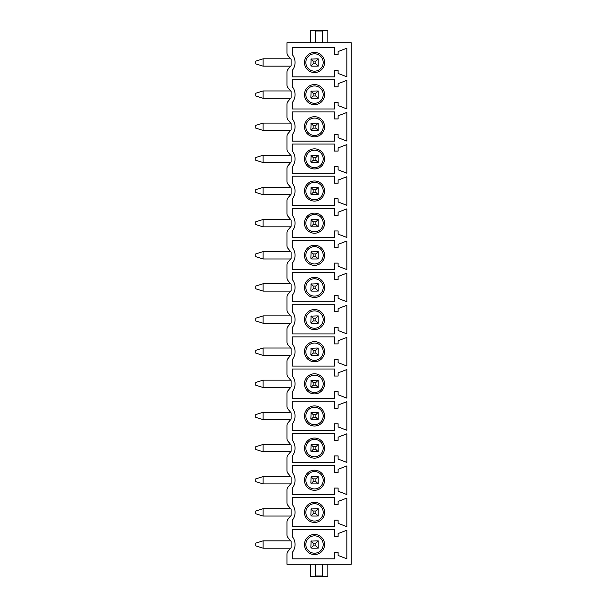 <?xml version="1.0" encoding="UTF-8"?>
<svg xmlns="http://www.w3.org/2000/svg" width="607" height="607" viewBox="0 0 607 607"><rect width="100%" height="100%" fill="white"/><g stroke="black" fill="none" stroke-linecap="round" stroke-linejoin="round"><path stroke-width="0.91" d="M314.517 52.43A10.053 10.053 0 0 0 304.464 62.483A10.053 10.053 0 0 0 314.517 72.537A10.053 10.053 0 0 0 324.57 62.483A10.053 10.053 0 0 0 314.517 52.43M314.517 53.811A8.68 8.68 0 0 0 305.845 62.483A8.68 8.68 0 0 0 314.517 71.163A8.68 8.68 0 0 0 323.197 62.483A8.68 8.68 0 0 0 314.517 53.811M318.091 59.319A0.918 0.918 0 0 0 317.689 58.909M311.353 58.909A0.918 0.918 0 0 0 310.943 59.319M310.943 65.655A0.918 0.918 0 0 0 311.353 66.057M317.689 66.057A0.918 0.918 0 0 0 318.091 65.655M292.301 70.374A12.671 12.671 0 0 0 292.301 54.6L292.301 47.657L334.442 47.657L334.442 54.683L338.114 54.683L338.114 51.542L346.84 48.181L346.84 76.785L338.114 73.432L338.114 70.291L334.442 70.291L334.442 76.854L292.301 76.854L292.301 70.374M288.052 551.293A4.59 4.59 0 0 0 286.974 554.244L286.974 564.252L351.241 564.252L351.241 42.748L286.974 42.748L286.974 52.756A4.59 4.59 0 0 0 288.052 55.707L291.102 59.334L291.102 65.632L288.052 69.259A4.59 4.59 0 0 0 286.974 72.218L286.974 84.889A4.59 4.59 0 0 0 288.052 87.848L291.102 91.475L291.102 97.773L288.052 101.399A4.59 4.59 0 0 0 286.974 104.351L286.974 117.022A4.59 4.59 0 0 0 288.052 119.981L291.102 123.608L291.102 129.906L288.052 133.532A4.59 4.59 0 0 0 286.974 136.492L286.974 149.163A4.59 4.59 0 0 0 288.052 152.114L291.102 155.741L291.102 162.039L288.052 165.665A4.59 4.59 0 0 0 286.974 168.625L286.974 181.296A4.59 4.59 0 0 0 288.052 184.247L291.102 187.882L291.102 194.172L288.052 197.806A4.59 4.59 0 0 0 286.974 200.758L286.974 213.429A4.59 4.59 0 0 0 288.052 216.388L291.102 220.015L291.102 226.312L288.052 229.939A4.59 4.59 0 0 0 286.974 232.891L286.974 245.562A4.59 4.59 0 0 0 288.052 248.521L291.102 252.148L291.102 258.445L288.052 262.072A4.59 4.59 0 0 0 286.974 265.031L286.974 277.702A4.59 4.59 0 0 0 288.052 280.654L291.102 284.281L291.102 290.578L288.052 294.205A4.59 4.59 0 0 0 286.974 297.164L286.974 309.836A4.59 4.59 0 0 0 288.052 312.795L291.102 316.422L291.102 322.719L288.052 326.346A4.59 4.59 0 0 0 286.974 329.298L286.974 341.969A4.59 4.59 0 0 0 288.052 344.928L291.102 348.555L291.102 354.852L288.052 358.479A4.59 4.59 0 0 0 286.974 361.438L286.974 374.109A4.59 4.59 0 0 0 288.052 377.061L291.102 380.688L291.102 386.985L288.052 390.612A4.59 4.59 0 0 0 286.974 393.571L286.974 406.242A4.59 4.59 0 0 0 288.052 409.201L291.102 412.828L291.102 419.126L288.052 422.753A4.59 4.59 0 0 0 286.974 425.704L286.974 438.375A4.59 4.59 0 0 0 288.052 441.335L291.102 444.961L291.102 451.259L288.052 454.886A4.59 4.59 0 0 0 286.974 457.837L286.974 470.508A4.59 4.59 0 0 0 288.052 473.468L291.102 477.094L291.102 483.392L288.052 487.019A4.59 4.59 0 0 0 286.974 489.978L286.974 502.649A4.59 4.59 0 0 0 288.052 505.601L291.102 509.227L291.102 515.525L288.052 519.152A4.59 4.59 0 0 0 286.974 522.111L286.974 534.782A4.59 4.59 0 0 0 288.052 537.741L291.102 541.368L291.102 547.666L288.052 551.293M292.301 102.507A12.671 12.671 0 0 0 292.301 86.733L292.301 79.79L334.442 79.79L334.442 86.816L338.114 86.816L338.114 83.675L346.84 80.321L346.84 108.926L338.114 105.565L338.114 102.424L334.442 102.424L334.442 108.987L292.301 108.987L292.301 102.507M292.301 134.64A12.671 12.671 0 0 0 292.301 118.866L292.301 111.931L334.442 111.931L334.442 118.949L338.114 118.949L338.114 115.808L346.84 112.454L346.84 141.059L338.114 137.706L338.114 134.557L334.442 134.557L334.442 141.127L292.301 141.127L292.301 134.64M292.301 166.781A12.671 12.671 0 0 0 292.301 151.006L292.301 144.064L334.442 144.064L334.442 151.09L338.114 151.09L338.114 147.941L346.84 144.587L346.84 173.192L338.114 169.839L338.114 166.697L334.442 166.697L334.442 173.261L292.301 173.261L292.301 166.781M292.301 198.914A12.671 12.671 0 0 0 292.301 183.139L292.301 176.197L334.442 176.197L334.442 183.223L338.114 183.223L338.114 180.082L346.84 176.728L346.84 205.325L338.114 201.972L338.114 198.83L334.442 198.83L334.442 205.394L292.301 205.394L292.301 198.914M292.301 231.047A12.671 12.671 0 0 0 292.301 215.273L292.301 208.33L334.442 208.33L334.442 215.356L338.114 215.356L338.114 212.215L346.84 208.861L346.84 237.466L338.114 234.112L338.114 230.963L334.442 230.963L334.442 237.534L292.301 237.534L292.301 231.047M292.301 263.188A12.671 12.671 0 0 0 292.301 247.413L292.301 240.471L334.442 240.471L334.442 247.489L338.114 247.489L338.114 244.348L346.84 240.994L346.84 269.599L338.114 266.245L338.114 263.104L334.442 263.104L334.442 269.667L292.301 269.667L292.301 263.188M292.301 295.321A12.671 12.671 0 0 0 292.301 279.546L292.301 272.604L334.442 272.604L334.442 279.63L338.114 279.63L338.114 276.488L346.84 273.127L346.84 301.732L338.114 298.378L338.114 295.237L334.442 295.237L334.442 301.8L292.301 301.8L292.301 295.321M292.301 327.454A12.671 12.671 0 0 0 292.301 311.679L292.301 304.737L334.442 304.737L334.442 311.763L338.114 311.763L338.114 308.622L346.84 305.268L346.84 333.873L338.114 330.512L338.114 327.37L334.442 327.37L334.442 333.933L292.301 333.933L292.301 327.454M292.301 359.587A12.671 12.671 0 0 0 292.301 343.812L292.301 336.877L334.442 336.877L334.442 343.896L338.114 343.896L338.114 340.755L346.84 337.401L346.84 366.006L338.114 362.652L338.114 359.511L334.442 359.511L334.442 366.074L292.301 366.074L292.301 359.587M292.301 391.727A12.671 12.671 0 0 0 292.301 375.953L292.301 369.01L334.442 369.01L334.442 376.037L338.114 376.037L338.114 372.888L346.84 369.534L346.84 398.139L338.114 394.785L338.114 391.644L334.442 391.644L334.442 398.207L292.301 398.207L292.301 391.727M292.301 423.861A12.671 12.671 0 0 0 292.301 408.086L292.301 401.144L334.442 401.144L334.442 408.17L338.114 408.17L338.114 405.028L346.84 401.675L346.84 430.272L338.114 426.918L338.114 423.777L334.442 423.777L334.442 430.34L292.301 430.34L292.301 423.861M292.301 455.994A12.671 12.671 0 0 0 292.301 440.219L292.301 433.284L334.442 433.284L334.442 440.303L338.114 440.303L338.114 437.161L346.84 433.808L346.84 462.413L338.114 459.059L338.114 455.91L334.442 455.91L334.442 462.481L292.301 462.481L292.301 455.994M292.301 488.134A12.671 12.671 0 0 0 292.301 472.36L292.301 465.417L334.442 465.417L334.442 472.443L338.114 472.443L338.114 469.294L346.84 465.941L346.84 494.546L338.114 491.192L338.114 488.051L334.442 488.051L334.442 494.614L292.301 494.614L292.301 488.134M292.301 520.267A12.671 12.671 0 0 0 292.301 504.493L292.301 497.55L334.442 497.55L334.442 504.576L338.114 504.576L338.114 501.435L346.84 498.074L346.84 526.679L338.114 523.325L338.114 520.184L334.442 520.184L334.442 526.747L292.301 526.747L292.301 520.267M292.301 552.4A12.671 12.671 0 0 0 292.301 536.626L292.301 529.683L334.442 529.683L334.442 536.709L338.114 536.709L338.114 533.568L346.84 530.215L346.84 558.819L338.114 555.458L338.114 552.317L334.442 552.317L334.442 558.88L292.301 558.88L292.301 552.4M327.833 564.252L327.833 576.65L310.389 576.65L315.617 576.438L315.617 564.252M322.598 564.252L322.598 576.438L327.833 576.438M310.389 576.438L310.389 564.252M322.598 42.748L322.598 30.562L327.833 30.35L310.389 30.35L310.389 42.748M315.617 42.748L315.617 30.562L310.389 30.562M327.833 42.748L327.833 30.562M314.517 104.677A10.053 10.053 0 0 0 324.57 94.624A10.053 10.053 0 0 0 314.517 84.57A10.053 10.053 0 0 0 304.464 94.624A10.053 10.053 0 0 0 314.517 104.677M314.517 103.296A8.68 8.68 0 0 0 323.197 94.624A8.68 8.68 0 0 0 314.517 85.944A8.68 8.68 0 0 0 305.845 94.624A8.68 8.68 0 0 0 314.517 103.296M318.091 91.452A0.918 0.918 0 0 0 317.689 91.05M311.353 91.05A0.918 0.918 0 0 0 310.943 91.452M310.943 97.788A0.918 0.918 0 0 0 311.353 98.197M317.689 98.197A0.918 0.918 0 0 0 318.091 97.788M318.189 98.296L318.189 97.378L317.271 98.296L311.763 98.296L310.845 97.378L311.118 91.217L317.271 90.951L318.189 91.869L318.189 90.951M317.924 98.023L315.898 95.997L315.898 93.243L313.144 93.243L313.144 95.997L315.898 95.997M317.924 91.217L315.898 93.243M318.189 97.378L318.189 91.869M311.118 98.023L313.144 95.997M311.118 91.217L313.144 93.243M314.517 136.81A10.053 10.053 0 0 0 324.57 126.757A10.053 10.053 0 0 0 314.517 116.703A10.053 10.053 0 0 0 304.464 126.757A10.053 10.053 0 0 0 314.517 136.81M314.517 135.429A8.68 8.68 0 0 0 323.197 126.757A8.68 8.68 0 0 0 314.517 118.077A8.68 8.68 0 0 0 305.845 126.757A8.68 8.68 0 0 0 314.517 135.429M318.091 123.585A0.918 0.918 0 0 0 317.689 123.183M311.353 123.183A0.918 0.918 0 0 0 310.943 123.585M310.943 129.921A0.918 0.918 0 0 0 311.353 130.33M317.689 130.33A0.918 0.918 0 0 0 318.091 129.921M318.189 130.429L318.189 129.511L317.271 130.429L311.763 130.429L310.845 129.511L311.118 123.35L317.271 123.084L318.189 124.003L318.189 123.084M317.924 130.156L315.898 128.13L315.898 125.376L313.144 125.376L313.144 128.13L315.898 128.13M317.924 123.35L315.898 125.376M318.189 129.511L318.189 124.003M311.118 130.156L313.144 128.13M311.118 123.35L313.144 125.376M314.517 168.943A10.053 10.053 0 0 0 324.57 158.89A10.053 10.053 0 0 0 314.517 148.836A10.053 10.053 0 0 0 304.464 158.89A10.053 10.053 0 0 0 314.517 168.943M314.517 167.57A8.68 8.68 0 0 0 323.197 158.89A8.68 8.68 0 0 0 314.517 150.217A8.68 8.68 0 0 0 305.845 158.89A8.68 8.68 0 0 0 314.517 167.57M318.091 155.726A0.918 0.918 0 0 0 317.689 155.316M311.353 155.316A0.918 0.918 0 0 0 310.943 155.726M310.943 162.061A0.918 0.918 0 0 0 311.353 162.464M317.689 162.464A0.918 0.918 0 0 0 318.091 162.061M318.189 162.562L318.189 161.644L317.271 162.562L311.763 162.562L310.845 161.644L311.118 155.491L317.271 155.217L318.189 156.136L318.189 155.217M317.924 162.297L315.898 160.271L315.898 157.517L313.144 157.517L313.144 160.271L315.898 160.271M317.924 155.491L315.898 157.517M318.189 161.644L318.189 156.136M311.118 162.297L313.144 160.271M311.118 155.491L313.144 157.517M314.517 201.084A10.053 10.053 0 0 0 324.57 191.023A10.053 10.053 0 0 0 314.517 180.969A10.053 10.053 0 0 0 304.464 191.023A10.053 10.053 0 0 0 314.517 201.084M314.517 199.703A8.68 8.68 0 0 0 323.197 191.023A8.68 8.68 0 0 0 314.517 182.35A8.68 8.68 0 0 0 305.845 191.023A8.68 8.68 0 0 0 314.517 199.703M318.091 187.859A0.918 0.918 0 0 0 317.689 187.449M311.353 187.449A0.918 0.918 0 0 0 310.943 187.859M310.943 194.194A0.918 0.918 0 0 0 311.353 194.604M317.689 194.604A0.918 0.918 0 0 0 318.091 194.194M318.189 194.703L318.189 193.777L317.271 194.703L311.763 194.703L310.845 193.777L311.118 187.624L317.271 187.351L318.189 188.269L318.189 187.351M317.924 194.43L315.898 192.404L315.898 189.65L313.144 189.65L313.144 192.404L315.898 192.404M317.924 187.624L315.898 189.65M318.189 193.777L318.189 188.269M311.118 194.43L313.144 192.404M311.118 187.624L313.144 189.65M314.517 233.217A10.053 10.053 0 0 0 324.57 223.164A10.053 10.053 0 0 0 314.517 213.11A10.053 10.053 0 0 0 304.464 223.164A10.053 10.053 0 0 0 314.517 233.217M314.517 231.836A8.68 8.68 0 0 0 323.197 223.164A8.68 8.68 0 0 0 314.517 214.483A8.68 8.68 0 0 0 305.845 223.164A8.68 8.68 0 0 0 314.517 231.836M318.091 219.992A0.918 0.918 0 0 0 317.689 219.59M311.353 219.59A0.918 0.918 0 0 0 310.943 219.992M310.943 226.328A0.918 0.918 0 0 0 311.353 226.737M317.689 226.737A0.918 0.918 0 0 0 318.091 226.328M318.189 226.836L318.189 225.918L317.271 226.836L311.763 226.836L310.845 225.918L311.118 219.757L317.271 219.491L318.189 220.409L318.189 219.491M317.924 226.563L315.898 224.537L315.898 221.783L313.144 221.783L313.144 224.537L315.898 224.537M317.924 219.757L315.898 221.783M318.189 225.918L318.189 220.409M311.118 226.563L313.144 224.537M311.118 219.757L313.144 221.783M314.517 265.35A10.053 10.053 0 0 0 324.57 255.297A10.053 10.053 0 0 0 314.517 245.243A10.053 10.053 0 0 0 304.464 255.297A10.053 10.053 0 0 0 314.517 265.35M314.517 263.977A8.68 8.68 0 0 0 323.197 255.297A8.68 8.68 0 0 0 314.517 246.624A8.68 8.68 0 0 0 305.845 255.297A8.68 8.68 0 0 0 314.517 263.977M318.091 252.125A0.918 0.918 0 0 0 317.689 251.723M311.353 251.723A0.918 0.918 0 0 0 310.943 252.125M310.943 258.468A0.918 0.918 0 0 0 311.353 258.87M317.689 258.87A0.918 0.918 0 0 0 318.091 258.468M318.189 258.969L318.189 258.051L317.271 258.969L311.763 258.969L310.845 258.051L311.118 251.89L317.271 251.624L318.189 252.542L318.189 251.624M317.924 258.703L315.898 256.678L315.898 253.923L313.144 253.923L313.144 256.678L315.898 256.678M317.924 251.89L315.898 253.923M318.189 258.051L318.189 252.542M311.118 258.703L313.144 256.678M311.118 251.89L313.144 253.923M314.517 297.483A10.053 10.053 0 0 0 324.57 287.43A10.053 10.053 0 0 0 314.517 277.376A10.053 10.053 0 0 0 304.464 287.43A10.053 10.053 0 0 0 314.517 297.483M314.517 296.11A8.68 8.68 0 0 0 323.197 287.43A8.68 8.68 0 0 0 314.517 278.757A8.68 8.68 0 0 0 305.845 287.43A8.68 8.68 0 0 0 314.517 296.11M318.091 284.266A0.918 0.918 0 0 0 317.689 283.856M311.353 283.856A0.918 0.918 0 0 0 310.943 284.266M310.943 290.601A0.918 0.918 0 0 0 311.353 291.003M317.689 291.003A0.918 0.918 0 0 0 318.091 290.601M318.189 291.102L318.189 290.184L317.271 291.102L311.763 291.102L310.845 290.184L311.118 284.03L317.271 283.757L318.189 284.675L318.189 283.757M317.924 290.836L315.898 288.811L315.898 286.056L313.144 286.056L313.144 288.811L315.898 288.811M317.924 284.03L315.898 286.056M318.189 290.184L318.189 284.675M311.118 290.836L313.144 288.811M311.118 284.03L313.144 286.056M314.517 329.624A10.053 10.053 0 0 0 324.57 319.57A10.053 10.053 0 0 0 314.517 309.517A10.053 10.053 0 0 0 304.464 319.57A10.053 10.053 0 0 0 314.517 329.624M314.517 328.243A8.68 8.68 0 0 0 323.197 319.57A8.68 8.68 0 0 0 314.517 310.89A8.68 8.68 0 0 0 305.845 319.57A8.68 8.68 0 0 0 314.517 328.243M318.091 316.399A0.918 0.918 0 0 0 317.689 315.997M311.353 315.997A0.918 0.918 0 0 0 310.943 316.399M310.943 322.734A0.918 0.918 0 0 0 311.353 323.144M317.689 323.144A0.918 0.918 0 0 0 318.091 322.734M318.189 323.243L318.189 322.325L317.271 323.243L311.763 323.243L310.845 322.325L311.118 316.164L317.271 315.898L318.189 316.816L318.189 315.898M317.924 322.97L315.898 320.944L315.898 318.189L313.144 318.189L313.144 320.944L315.898 320.944M317.924 316.164L315.898 318.189M318.189 322.325L318.189 316.816M311.118 322.97L313.144 320.944M311.118 316.164L313.144 318.189M314.517 361.757A10.053 10.053 0 0 0 324.57 351.703A10.053 10.053 0 0 0 314.517 341.65A10.053 10.053 0 0 0 304.464 351.703A10.053 10.053 0 0 0 314.517 361.757M314.517 360.376A8.68 8.68 0 0 0 323.197 351.703A8.68 8.68 0 0 0 314.517 343.023A8.68 8.68 0 0 0 305.845 351.703A8.68 8.68 0 0 0 314.517 360.376M318.091 348.532A0.918 0.918 0 0 0 317.689 348.13M311.353 348.13A0.918 0.918 0 0 0 310.943 348.532M310.943 354.875A0.918 0.918 0 0 0 311.353 355.277M317.689 355.277A0.918 0.918 0 0 0 318.091 354.875M318.189 355.376L318.189 354.458L317.271 355.376L311.763 355.376L310.845 354.458L311.118 348.297L317.271 348.031L318.189 348.949L318.189 348.031M317.924 355.11L315.898 353.077L315.898 350.322L313.144 350.322L313.144 353.077L315.898 353.077M317.924 348.297L315.898 350.322M318.189 354.458L318.189 348.949M311.118 355.11L313.144 353.077M311.118 348.297L313.144 350.322M314.517 393.89A10.053 10.053 0 0 0 324.57 383.836A10.053 10.053 0 0 0 314.517 373.783A10.053 10.053 0 0 0 304.464 383.836A10.053 10.053 0 0 0 314.517 393.89M314.517 392.517A8.68 8.68 0 0 0 323.197 383.836A8.68 8.68 0 0 0 314.517 375.164A8.68 8.68 0 0 0 305.845 383.836A8.68 8.68 0 0 0 314.517 392.517M318.091 380.672A0.918 0.918 0 0 0 317.689 380.263M311.353 380.263A0.918 0.918 0 0 0 310.943 380.672M310.943 387.008A0.918 0.918 0 0 0 311.353 387.41M317.689 387.41A0.918 0.918 0 0 0 318.091 387.008M318.189 387.509L318.189 386.591L317.271 387.509L311.763 387.509L310.845 386.591L311.118 380.437L317.271 380.164L318.189 381.082L318.189 380.164M317.924 387.243L315.898 385.217L315.898 382.463L313.144 382.463L313.144 385.217L315.898 385.217M317.924 380.437L315.898 382.463M318.189 386.591L318.189 381.082M311.118 387.243L313.144 385.217M311.118 380.437L313.144 382.463M314.517 426.031A10.053 10.053 0 0 0 324.57 415.977A10.053 10.053 0 0 0 314.517 405.916A10.053 10.053 0 0 0 304.464 415.977A10.053 10.053 0 0 0 314.517 426.031M314.517 424.65A8.68 8.68 0 0 0 323.197 415.977A8.68 8.68 0 0 0 314.517 407.297A8.68 8.68 0 0 0 305.845 415.977A8.68 8.68 0 0 0 314.517 424.65M318.091 412.806A0.918 0.918 0 0 0 317.689 412.396M311.353 412.396A0.918 0.918 0 0 0 310.943 412.806M310.943 419.141A0.918 0.918 0 0 0 311.353 419.551M317.689 419.551A0.918 0.918 0 0 0 318.091 419.141M318.189 419.649L318.189 418.731L317.271 419.649L311.763 419.649L310.845 418.731L311.118 412.57L317.271 412.297L318.189 413.223L318.189 412.297M317.924 419.376L315.898 417.35L315.898 414.596L313.144 414.596L313.144 417.35L315.898 417.35M317.924 412.57L315.898 414.596M318.189 418.731L318.189 413.223M311.118 419.376L313.144 417.35M311.118 412.57L313.144 414.596M314.517 458.164A10.053 10.053 0 0 0 324.57 448.11A10.053 10.053 0 0 0 314.517 438.057A10.053 10.053 0 0 0 304.464 448.11A10.053 10.053 0 0 0 314.517 458.164M314.517 456.783A8.68 8.68 0 0 0 323.197 448.11A8.68 8.68 0 0 0 314.517 439.43A8.68 8.68 0 0 0 305.845 448.11A8.68 8.68 0 0 0 314.517 456.783M318.091 444.939A0.918 0.918 0 0 0 317.689 444.536M311.353 444.536A0.918 0.918 0 0 0 310.943 444.939M310.943 451.274A0.918 0.918 0 0 0 311.353 451.684M317.689 451.684A0.918 0.918 0 0 0 318.091 451.274M318.189 451.783L318.189 450.864L317.271 451.783L311.763 451.783L310.845 450.864L311.118 444.703L317.271 444.438L318.189 445.356L318.189 444.438M317.924 451.509L315.898 449.483L315.898 446.729L313.144 446.729L313.144 449.483L315.898 449.483M317.924 444.703L315.898 446.729M318.189 450.864L318.189 445.356M311.118 451.509L313.144 449.483M311.118 444.703L313.144 446.729M314.517 490.297A10.053 10.053 0 0 0 324.57 480.243A10.053 10.053 0 0 0 314.517 470.19A10.053 10.053 0 0 0 304.464 480.243A10.053 10.053 0 0 0 314.517 490.297M314.517 488.923A8.68 8.68 0 0 0 323.197 480.243A8.68 8.68 0 0 0 314.517 471.571A8.68 8.68 0 0 0 305.845 480.243A8.68 8.68 0 0 0 314.517 488.923M318.091 477.079A0.918 0.918 0 0 0 317.689 476.67M311.353 476.67A0.918 0.918 0 0 0 310.943 477.079M318.189 483.916L318.189 482.997L317.271 483.916L311.763 483.916L310.845 482.997L311.118 476.844L317.271 476.571L318.189 477.489L318.189 476.571M317.924 483.65L315.898 481.624L315.898 478.87L313.144 478.87L313.144 481.624L315.898 481.624M317.924 476.844L315.898 478.87M318.189 482.997L318.189 477.489M311.118 483.65L313.144 481.624M311.118 476.844L313.144 478.87M314.517 522.43A10.053 10.053 0 0 0 324.57 512.376A10.053 10.053 0 0 0 314.517 502.323A10.053 10.053 0 0 0 304.464 512.376A10.053 10.053 0 0 0 314.517 522.43M314.517 521.056A8.68 8.68 0 0 0 323.197 512.376A8.68 8.68 0 0 0 314.517 503.704A8.68 8.68 0 0 0 305.845 512.376A8.68 8.68 0 0 0 314.517 521.056M318.091 509.212A0.918 0.918 0 0 0 317.689 508.803M311.353 508.803A0.918 0.918 0 0 0 310.943 509.212M318.189 516.049L318.189 515.131L317.271 516.049L311.763 516.049L310.845 515.131L311.118 508.977L317.271 508.704L318.189 509.622L318.189 508.704M317.924 515.783L315.898 513.757L315.898 511.003L313.144 511.003L313.144 513.757L315.898 513.757M317.924 508.977L315.898 511.003M318.189 515.131L318.189 509.622M311.118 515.783L313.144 513.757M311.118 508.977L313.144 511.003M314.517 554.57A10.053 10.053 0 0 0 324.57 544.517A10.053 10.053 0 0 0 314.517 534.463A10.053 10.053 0 0 0 304.464 544.517A10.053 10.053 0 0 0 314.517 554.57M314.517 553.189A8.68 8.68 0 0 0 323.197 544.517A8.68 8.68 0 0 0 314.517 535.837A8.68 8.68 0 0 0 305.845 544.517A8.68 8.68 0 0 0 314.517 553.189M318.091 541.345A0.918 0.918 0 0 0 317.689 540.943M311.353 540.943A0.918 0.918 0 0 0 310.943 541.345M318.189 548.189L318.189 547.271L317.271 548.189L311.763 548.189L310.845 547.271L311.118 541.11L317.271 540.845L318.189 541.763L318.189 540.845M317.924 547.916L315.898 545.89L315.898 543.136L313.144 543.136L313.144 545.89L315.898 545.89M317.924 541.11L315.898 543.136M318.189 547.271L318.189 541.763M311.118 547.916L313.144 545.89M311.118 541.11L313.144 543.136M318.189 66.155L318.189 65.237L317.271 66.155L311.763 66.155L310.845 65.237L311.118 59.084L317.271 58.811L318.189 59.729L318.189 58.811M317.924 65.89L315.898 63.864L315.898 61.11L313.144 61.11L313.144 63.864L315.898 63.864M317.924 59.084L315.898 61.11M318.189 65.237L318.189 59.729M311.118 65.89L313.144 63.864M311.118 59.084L313.144 61.11M255.759 63.864L263.104 66.155L263.104 58.811L255.759 61.11L255.759 63.864M263.104 58.811L290.662 58.811M290.662 66.155L263.104 66.155M255.759 95.997L263.104 98.296L263.104 90.951L255.759 93.243L255.759 95.997M263.104 90.951L290.662 90.951M290.662 98.296L263.104 98.296M255.759 128.13L263.104 130.429L263.104 123.084L255.759 125.376L255.759 128.13M263.104 123.084L290.662 123.084M290.662 130.429L263.104 130.429M255.759 160.271L263.104 162.562L263.104 155.217L255.759 157.517L255.759 160.271M263.104 155.217L290.662 155.217M290.662 162.562L263.104 162.562M255.759 192.404L263.104 194.703L263.104 187.351L255.759 189.65L255.759 192.404M263.104 187.351L290.662 187.351M290.662 194.703L263.104 194.703M255.759 224.537L263.104 226.836L263.104 219.491L255.759 221.783L255.759 224.537M263.104 219.491L290.662 219.491M290.662 226.836L263.104 226.836M255.759 256.678L263.104 258.969L263.104 251.624L255.759 253.923L255.759 256.678M263.104 251.624L290.662 251.624M290.662 258.969L263.104 258.969M255.759 288.811L263.104 291.102L263.104 283.757L255.759 286.056L255.759 288.811M263.104 283.757L290.662 283.757M290.662 291.102L263.104 291.102M255.759 320.944L263.104 323.243L263.104 315.898L255.759 318.189L255.759 320.944M263.104 315.898L290.662 315.898M290.662 323.243L263.104 323.243M255.759 353.077L263.104 355.376L263.104 348.031L255.759 350.322L255.759 353.077M263.104 348.031L290.662 348.031M290.662 355.376L263.104 355.376M255.759 385.217L263.104 387.509L263.104 380.164L255.759 382.463L255.759 385.217M263.104 380.164L290.662 380.164M290.662 387.509L263.104 387.509M255.759 417.35L263.104 419.649L263.104 412.297L255.759 414.596L255.759 417.35M263.104 412.297L290.662 412.297M290.662 419.649L263.104 419.649M255.759 449.483L263.104 451.783L263.104 444.438L255.759 446.729L255.759 449.483M263.104 444.438L290.662 444.438M290.662 451.783L263.104 451.783M255.759 481.624L263.104 483.916L263.104 476.571L255.759 478.87L255.759 481.624M263.104 476.571L290.662 476.571M290.662 483.916L263.104 483.916M255.759 513.757L263.104 516.049L263.104 508.704L255.759 511.003L255.759 513.757M263.104 508.704L290.662 508.704M290.662 516.049L263.104 516.049M255.759 545.89L263.104 548.189L263.104 540.845L255.759 543.136L255.759 545.89M263.104 540.845L290.662 540.845M290.662 548.189L263.104 548.189M322.598 575.997L315.617 575.997M322.598 31.003L315.617 31.003"/></g></svg>
